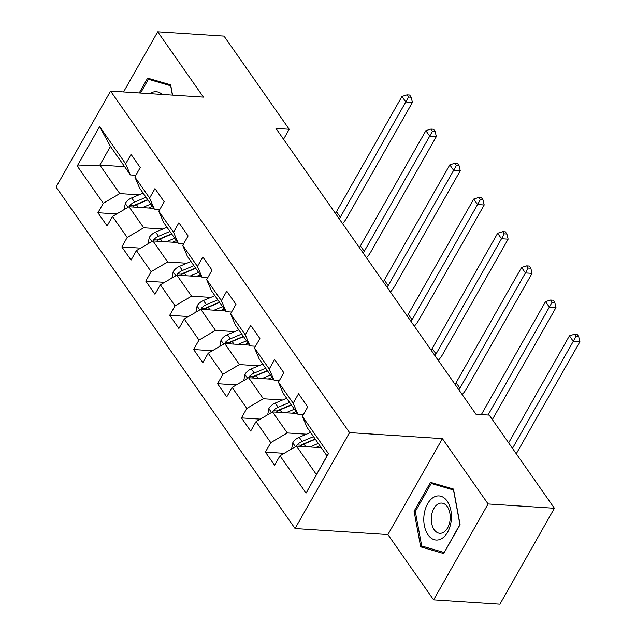 <?xml version="1.0" encoding="UTF-8"?>
<svg xmlns="http://www.w3.org/2000/svg" width="636" height="636" viewBox="0 0 636 636"><rect width="100%" height="100%" fill="white"/><g stroke="black" fill="none" stroke-linecap="round" stroke-linejoin="round"><path stroke-width="0.95" d="M433.609 599.899L488.106 503.966L442.394 438.641L387.896 534.574L433.609 599.899L499.912 604.2L554.409 508.267L489.219 415.109L475.959 414.243L275.945 128.408L289.205 129.267L224.023 36.101L157.712 31.8L123.551 91.942M387.896 534.574L295.064 528.548L56.087 187.032L110.585 91.099L349.562 432.615L295.064 528.548M321.275 447.712L296.479 446.106L316.426 474.599L327.031 455.933L307.085 427.44L302.37 416.381L307.745 406.913L298.546 393.764L293.164 403.224L278.441 382.18L283.815 372.72L274.617 359.571L269.243 369.031L254.511 347.987L259.893 338.527L250.687 325.37L245.313 334.838L230.59 313.794L235.964 304.326L226.758 291.177L221.384 300.637L206.66 279.594L212.034 270.133L202.828 256.984L197.454 266.444L182.731 245.401L188.105 235.94L178.899 222.783L173.525 232.251L158.801 211.208L164.175 201.739L154.977 188.59L149.595 198.05L134.872 177.007L140.246 167.546L131.048 154.389L125.674 163.857L99.598 126.596L77.21 166.004L99.844 165.09L119.783 193.583L138.982 194.831M302.37 416.381L328.446 453.643L306.059 493.051L279.983 455.789L274.609 465.25L265.403 452.101L284.189 453.317M77.21 166.004L103.286 203.266L97.904 212.734L107.11 225.883L112.485 216.415L127.208 237.459L121.834 246.927L131.04 260.076L136.414 250.616L151.137 271.659L145.763 281.12L154.969 294.277L160.344 284.809L175.067 305.852L169.693 315.321L178.891 328.47L184.273 319.01L198.996 340.053L193.622 349.514L202.82 362.663L208.195 353.203L222.926 374.246L217.544 383.707L226.75 396.864L232.124 387.396L246.848 408.439L241.473 417.908L250.679 431.057L256.054 421.596L270.777 442.64L265.403 452.101M278.441 382.18L283.163 393.239L297.887 414.282L303.356 414.64M306.48 434.197L287.281 432.957L272.558 411.913L297.346 413.519M297.887 414.282L293.164 403.224M270.777 442.64L287.281 432.957M256.054 421.596L272.558 411.913M254.511 347.987L259.234 359.046L273.957 380.09L279.427 380.447M282.551 400.004L263.352 398.756L248.628 377.712L273.424 379.326M273.957 380.09L269.243 369.031M246.848 408.439L263.352 398.756M232.124 387.396L248.628 377.712M230.59 313.794L235.304 324.853L250.028 345.897L255.497 346.246M258.621 365.811L239.422 364.563L224.699 343.52L249.495 345.125M250.028 345.897L245.313 334.838M222.926 374.246L239.422 364.563M208.195 353.203L224.699 343.52M206.66 279.594L211.375 290.652L226.098 311.696L231.576 312.053M234.692 331.61L215.493 330.37L200.769 309.327L225.565 310.932M226.098 311.696L221.384 300.637M198.996 340.053L215.493 330.37M184.273 319.01L200.769 309.327M182.731 245.401L187.445 256.459L202.176 277.503L207.646 277.86M210.77 297.417L191.571 296.169L176.84 275.126L201.636 276.74M202.176 277.503L197.454 266.444M175.067 305.852L191.571 296.169M160.344 284.809L176.84 275.126M158.801 211.208L163.516 222.266L178.247 243.31L183.717 243.66M186.841 263.225L167.642 261.976L152.918 240.933L177.706 242.539M178.247 243.31L173.525 232.251M151.137 271.659L167.642 261.976M136.414 250.616L152.918 240.933M134.872 177.007L139.594 188.065L154.317 209.109L159.787 209.467M162.911 229.024L143.712 227.783L128.989 206.74L153.777 208.346M154.317 209.109L149.595 198.05M127.208 237.459L143.712 227.783M112.485 216.415L128.989 206.74M99.598 126.596L110.449 146.423L130.388 174.916L135.858 175.274M124.64 166.696L99.844 165.09L110.449 146.423M130.388 174.916L125.674 163.857M103.286 203.266L119.783 193.583M488.106 503.966L554.409 508.267M442.394 438.641L349.562 432.615M110.585 91.099L203.417 97.125L157.712 31.8M283.537 139.252L289.205 129.267M306.059 493.051L316.426 474.599M327.031 455.933L328.446 453.643M279.983 455.789L296.479 446.106M97.904 212.734L116.69 213.95M121.834 246.927L140.62 248.143M145.763 281.12L164.549 282.344M169.693 315.321L188.479 316.537M193.622 349.514L212.408 350.73M217.544 383.707L236.338 384.931M241.473 417.908L260.259 419.124M172.555 95.122L170.647 84.85L147.639 78.141L139.228 92.959M460.09 524.66L453.492 489.06L430.485 482.358L414.068 511.249L420.666 546.841L443.674 553.551L460.09 524.66M425.818 547.175L420.666 546.841M415.403 511.336L414.068 511.249M148.649 208.012L152.425 206.414M142.361 207.606L150.772 204.053M124.123 209.594L125.324 203.321A9.007 5.557 -35 0 1 131.684 197.915L143.108 193.09M132.765 206.978A9.007 5.557 -35 0 1 136.438 204.713L147.862 199.887M146.018 197.255L134.601 202.081A9.007 5.557 145 0 0 129.665 205.563L129.092 206.74M129.665 205.563L133.481 205.81A4.587 2.83 -35 0 1 134.888 205.023L147.671 199.617M335.411 213.386A16.997 10.486 145 0 0 336.476 211.716L401.944 96.465L405.784 101.943L408.535 97.062L411.19 97.236L409.656 95.042L407 94.867L408.535 97.062M339.242 218.864A16.997 10.486 145 0 0 340.316 217.194L405.784 101.943L412.414 102.38L346.946 217.623A25.496 15.733 -35 0 1 342.55 223.578M412.414 102.38L411.19 97.236M407 94.867L401.944 96.465M162.188 94.446A22.101 13.777 -86.3 0 0 150.923 93.015A22.101 13.777 -86.3 0 0 149.905 93.651M140.564 93.039L148.379 79.285L170.671 85.781L172.396 95.106M152.465 79.548L148.379 79.285M447.188 501.136A22.101 13.777 -86.3 0 0 427.638 503.736A22.101 13.777 -86.3 0 0 428.036 534.844A22.101 13.777 -86.3 0 0 447.577 532.237A22.101 13.777 -86.3 0 0 447.188 501.136M447.307 506.654A15.129 9.429 -86.3 0 0 441.726 503.092A15.129 9.429 -86.3 0 0 432.162 512.711A15.129 9.429 -86.3 0 0 434.197 529.732A15.129 9.429 -86.3 0 0 439.77 533.286A15.129 9.429 -86.3 0 0 449.334 523.674A15.129 9.429 -86.3 0 0 447.307 506.654M444 552.477L421.708 545.982L415.316 511.487L431.216 483.495L453.516 489.998L459.9 524.485L444.278 552.501M435.31 483.765L431.216 483.495M172.571 242.205L176.355 240.607M166.29 241.799L174.701 238.246M148.053 243.787L149.253 237.522A9.007 5.557 -35 0 1 155.613 232.108L167.03 227.283M156.695 241.179A9.007 5.557 -35 0 1 160.367 238.905L171.792 234.08M169.947 231.448L158.523 236.274A9.007 5.557 145 0 0 153.594 239.764L153.022 240.941M153.594 239.764L157.41 240.011A4.587 2.83 -35 0 1 158.817 239.215L171.601 233.817M359.34 247.579A16.997 10.486 145 0 0 360.405 245.909L425.874 130.658L429.713 136.144L432.464 131.255L435.119 131.429L433.585 129.235L430.93 129.06L432.464 131.255M363.172 253.064A16.997 10.486 145 0 0 364.237 251.387L429.713 136.144L436.344 136.573L370.868 251.824A25.496 15.733 -35 0 1 366.471 257.779M436.344 136.573L435.119 131.429M430.93 129.06L425.874 130.658M196.5 276.406L200.284 274.808M190.22 275.992L198.631 272.439M171.974 277.98L173.175 271.715A9.007 5.557 -35 0 1 179.543 266.309L190.959 261.483M180.624 275.372A9.007 5.557 -35 0 1 184.297 273.098L195.713 268.273M193.877 265.649L182.453 270.467A9.007 5.557 145 0 0 177.524 273.957L176.951 275.134M177.524 273.957L181.34 274.203A4.587 2.83 -35 0 1 182.747 273.408L195.53 268.01M383.27 281.78A16.997 10.486 145 0 0 384.335 280.102L449.803 164.859L453.635 170.337L456.394 165.455L459.041 165.622L457.507 163.428L454.859 163.261L456.394 165.455M387.101 287.257A16.997 10.486 145 0 0 388.167 285.588L453.635 170.337L460.265 170.766L394.797 286.017A25.496 15.733 -35 0 1 390.401 291.972M460.265 170.766L459.041 165.622M454.859 163.261L449.803 164.859M220.43 310.599L224.214 309.001M214.141 310.193L222.56 306.639M195.904 312.181L197.104 305.908A9.007 5.557 -35 0 1 203.464 300.502L214.889 295.676M204.554 309.565A9.007 5.557 -35 0 1 208.226 307.299L219.643 302.474M217.806 299.842L206.382 304.668A9.007 5.557 145 0 0 201.453 308.15L200.873 309.327M201.453 308.15L205.269 308.396A4.587 2.83 -35 0 1 206.676 307.609L219.46 302.203M407.199 315.973A16.997 10.486 145 0 0 408.264 314.303L473.733 199.052L477.564 204.53L480.323 199.648L482.97 199.823L481.436 197.629L478.789 197.454L480.323 199.648M411.031 321.45A16.997 10.486 145 0 0 412.096 319.781L477.564 204.53L484.195 204.967L418.727 320.21A25.496 15.733 -35 0 1 414.33 326.165M484.195 204.967L482.97 199.823M478.789 197.454L473.733 199.052M244.359 344.791L248.143 343.194M238.071 344.386L246.49 340.832M219.833 346.374L221.034 340.109A9.007 5.557 -35 0 1 227.394 334.695L238.818 329.869M228.483 343.766A9.007 5.557 -35 0 1 232.148 341.492L243.572 336.667M241.728 334.035L230.311 338.861A9.007 5.557 145 0 0 225.383 342.351L224.802 343.527M225.383 342.351L229.199 342.597A4.587 2.83 -35 0 1 230.598 341.802L243.389 336.404M431.121 350.166A16.997 10.486 145 0 0 432.186 348.496L497.662 233.245L501.494 238.731L504.245 233.841L506.9 234.016L505.366 231.822L502.71 231.655L504.245 233.841M434.96 355.651A16.997 10.486 145 0 0 436.026 353.974L501.494 238.731L508.124 239.16L442.656 354.411A25.496 15.733 -35 0 1 438.26 360.366M508.124 239.16L506.9 234.016M502.71 231.655L497.662 233.245M268.289 378.992L272.073 377.394M262 378.579L270.411 375.025M243.763 380.567L244.963 374.302A9.007 5.557 -35 0 1 251.323 368.896L262.748 364.07M252.405 377.959A9.007 5.557 -35 0 1 256.077 375.685L267.502 370.86M265.657 368.236L254.241 373.062A9.007 5.557 145 0 0 249.304 376.544L248.732 377.72M249.304 376.544L253.128 376.79A4.587 2.83 -35 0 1 254.527 375.995L267.311 370.597M455.05 384.367A16.997 10.486 145 0 0 456.115 382.689L521.584 267.446L525.423 272.924L528.174 268.042L530.829 268.209L529.295 266.023L526.64 265.848L528.174 268.042M458.89 389.844A16.997 10.486 145 0 0 459.955 388.175L525.423 272.924L532.054 273.353L466.586 388.604A25.496 15.733 -35 0 1 462.189 394.559M532.054 273.353L530.829 268.209M526.64 265.848L521.584 267.446M292.21 413.185L295.994 411.587M285.93 412.78L294.341 409.226M267.692 414.767L268.893 408.495A9.007 5.557 -35 0 1 275.253 403.089L286.677 398.263M276.334 412.16A9.007 5.557 -35 0 1 280.007 409.886L291.431 405.06M289.587 402.429L278.163 407.255A9.007 5.557 145 0 0 273.234 410.737L272.661 411.921M273.234 410.737L277.05 410.991A4.587 2.83 -35 0 1 278.457 410.196L291.24 404.79M488.05 415.03L549.353 307.116L545.513 301.639L481.349 414.593M553.225 300.216L550.569 300.041L552.104 302.235L554.759 302.41L553.225 300.216M552.104 302.235L549.353 307.116L555.983 307.554L492.344 419.569M555.983 307.554L554.759 302.41M550.569 300.041L545.513 301.639M316.14 447.378L319.924 445.78M309.859 446.973L318.27 443.419M291.614 448.96L292.822 442.696A9.007 5.557 -35 0 1 299.182 437.282L310.599 432.456M300.264 446.353A9.007 5.557 -35 0 1 303.936 444.079L315.353 439.253M313.516 436.622L302.092 441.448A9.007 5.557 145 0 0 297.163 444.938L296.591 446.114M297.163 444.938L300.979 445.184A4.587 2.83 -35 0 1 302.386 444.389L315.17 438.991M512.481 448.34L573.275 341.317L569.443 335.832L508.641 442.863M577.154 334.409L574.499 334.242L576.033 336.428L578.681 336.603L577.154 334.409M576.033 336.428L573.275 341.317L579.913 341.747L516.273 453.762M579.913 341.747L578.681 336.603M574.499 334.242L569.443 335.832M125.284 203.512L127.963 207.336M136.438 204.713L138.282 207.336M131.684 197.915L134.601 202.081M336.476 211.716L340.316 217.194M149.214 237.705L151.893 241.529M160.367 238.905L162.204 241.537M155.613 232.108L158.523 236.274M360.405 245.909L364.237 251.387M173.143 271.898L175.822 275.73M184.297 273.098L186.133 275.73M179.543 266.309L182.453 270.467M384.335 280.102L388.167 285.588M197.073 306.099L199.752 309.923M208.226 307.299L210.063 309.923M203.464 300.502L206.382 304.668M408.264 314.303L412.096 319.781M220.994 340.292L223.673 344.116M232.148 341.492L233.992 344.124M227.394 334.695L230.311 338.861M432.186 348.496L436.026 353.974M244.924 374.485L247.603 378.317M256.077 375.685L257.922 378.317M251.323 368.896L254.241 373.062M456.115 382.689L459.955 388.175M268.853 408.686L271.532 412.51M280.007 409.886L281.843 412.518M275.253 403.089L278.163 407.255M292.783 442.879L295.462 446.703M303.936 444.079L305.773 446.711M299.182 437.282L302.092 441.448"/></g></svg>
